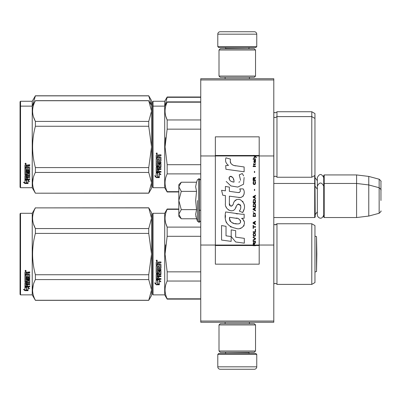 <?xml version="1.0" encoding="UTF-8"?>
<svg xmlns="http://www.w3.org/2000/svg" width="401" height="401" viewBox="0 0 401 401"><rect width="100%" height="100%" fill="white"/><g stroke="black" fill="none" stroke-linecap="round" stroke-linejoin="round"><path stroke-width="0.6" d="M273.798 78.741L273.798 79.954L200.746 79.954L273.798 79.954L273.798 155.959L259.191 155.959L259.191 136.846L215.357 136.846L215.357 155.959L200.746 155.959L200.746 78.741L273.798 78.741M273.798 321.046L200.746 321.046L200.746 322.259L273.798 322.259L273.798 155.959M273.798 245.041L259.191 245.041L259.191 155.959L253.883 155.959L254.966 156.726L253.878 157.658L253.878 158.169L255.327 156.981L256.364 157.658L256.364 157.152L253.878 155.307L253.878 155.959L215.357 155.959L215.357 245.041L200.746 245.041L200.746 155.959M200.746 321.046L200.746 245.041M256.755 46.596L255.778 47.569L218.766 47.569L217.788 46.596L256.755 46.596L256.755 34.175A2.436 2.436 -137.2 0 0 254.319 31.739L245.793 31.739M249.422 78.741L249.422 77.278M225.121 78.741L225.121 77.278M225.703 48.787L225.703 48.541A0.972 0.972 137.8 0 0 224.73 47.569M248.841 48.787L225.703 48.541M249.813 47.569A0.972 0.972 -137.8 0 0 248.841 48.541M217.788 46.596L217.788 34.175L256.755 34.175M228.75 31.739L220.224 31.739A2.436 2.436 137.2 0 0 217.788 34.175M220.224 31.739L254.319 31.739M217.788 354.404L218.766 353.431L255.778 353.431L256.755 354.404L217.788 354.404L217.788 366.825A2.436 2.436 42.8 0 0 220.224 369.261L228.75 369.261M225.121 322.259L225.121 323.722M249.422 322.259L249.422 323.722M248.841 352.213L248.841 352.459A0.972 0.972 -42.2 0 0 249.813 353.431M225.703 352.213L248.841 352.459M224.73 353.431A0.972 0.972 42.2 0 0 225.703 352.459M256.755 354.404L256.755 366.825L217.788 366.825M245.793 369.261L254.319 369.261A2.436 2.436 -42.8 0 0 256.755 366.825M254.319 369.261L220.224 369.261M219.006 76.06L220.224 77.278L254.319 77.278L255.537 76.06L219.006 76.06L219.006 50.005L220.224 48.787L254.319 48.787L255.537 50.005L219.006 50.005M249.567 50.005L224.976 50.005M255.537 50.005L255.537 76.06M219.006 350.995L220.224 352.213L254.319 352.213L255.537 350.995L219.006 350.995L219.006 324.94L220.224 323.722L254.319 323.722L255.537 324.94L219.006 324.94M249.567 324.94L224.976 324.94M255.537 324.94L255.537 350.995M273.798 217.548L314.71 217.548L314.71 175.558M314.71 217.548L315.201 217.061L314.955 175.172M324.208 217.548L323.722 217.061L323.722 175.417L324.208 174.931L356.599 174.931L356.599 217.548L324.208 217.548L324.208 174.931M368.775 176.425L379.145 179.202L379.145 213.272L368.775 216.054L368.775 176.425L356.599 174.931M380.95 191.979L380.95 191.974C380.95 178.535 380.95 178.535 380.95 191.979L380.95 200.5C380.95 187.061 380.95 187.061 380.95 200.5C380.95 213.939 380.95 213.939 380.95 200.5M178.826 203.623L178.826 205.688M180.916 218.42L178.826 216.329L178.826 214.209L181.272 218.776L196.54 218.776L195.648 214.304L196.54 209.638L195.648 200.5L196.54 191.362L195.648 186.696L196.54 182.224L181.272 182.224L178.826 186.791L178.826 214.209L181.277 209.638L178.826 200.5L181.277 191.362L196.54 191.362M197.472 200.5L197.472 221.332L197.472 200.5M195.828 216.179L197.472 221.332L199.282 222.294L200.746 220.836M195.648 214.345L195.648 214.069L195.648 214.345M195.648 186.655L195.648 186.931L195.648 186.655M181.277 191.362L178.826 186.791L178.826 184.671L180.911 182.585M196.54 209.638L181.277 209.638M323.722 214.881C321.923 220.836 317.241 217.447 317.341 214.881L317.341 177.598C319.467 173.483 321.597 173.483 323.722 177.598M152.525 213.773L152.525 254.074L152.525 213.773L153.012 213.287L153.012 294.865L152.525 294.379L152.525 257.883M152.525 257.943L152.525 290.605L152.525 257.943M152.525 250.249L152.525 217.548L152.525 250.249M160.976 268.053L160.6 268.404L157.082 268.58L160.6 268.58L160.976 268.053M156.179 260.68L156.786 260.038L156.786 261.322L156.179 260.68M314.955 272.003L316.524 271.542L316.524 236.605L314.955 236.149M314.955 139.122L314.955 140.576M152.525 101.754L152.525 142.054L152.525 101.754L153.012 101.263L164.701 101.263L167.162 97.002L200.746 97.002M200.746 97.318L167.162 97.318L167.162 97.002M152.525 144.49L152.525 142.054M152.525 150.816L152.525 178.585L152.525 150.816M152.525 139.999L152.525 105.528L152.525 139.999M152.525 106.621L152.525 146.926L152.525 106.621L153.012 106.135L153.012 101.263M152.525 153.924L152.525 187.227L153.012 187.713L164.701 187.713L164.701 101.263M165.067 105.503L167.162 97.318M314.955 149.939L314.955 113.563L311.788 111.734L311.788 177.242L276.966 177.242C277.191 177.052 276.605 176.686 275.216 176.149L273.798 176.756M276.966 177.242L276.966 111.734L311.788 111.734M151.538 105.498L148.741 95.784L151.553 100.656L151.553 111.072L148.741 100.741L35.388 100.741C31.674 107.628 31.674 114.516 35.388 121.403L35.388 126.26L148.741 126.26L148.741 121.403L35.388 121.403M148.741 95.784L35.388 95.784L32.225 101.263L20.536 101.263L20.05 101.754L20.05 187.227L20.536 187.713L32.225 187.713L32.225 106.135L20.536 106.135L20.536 187.713M148.741 95.869L35.388 95.869L32.591 105.503M32.225 101.263L32.225 106.135L35.388 100.741M20.536 101.263L20.536 106.135L20.05 106.621M314.955 257.086L314.955 252.555M178.826 209.337L167.162 209.337L167.162 209.021L178.826 209.021M152.525 254.074L152.525 294.379L152.525 254.074M152.525 252.018L152.525 217.548L152.525 252.018M153.012 294.865L164.701 294.865L164.701 213.287L167.162 209.021M157.834 280.5L156.179 279.753L159.272 279.753L160.826 281.828L159.322 281.166L159.322 284.64L157.834 284.038L157.834 280.184L156.866 279.753M159.322 284.274L157.834 283.677M159.322 280.845L159.322 281.166L159.322 280.845L160.826 281.497M156.205 284.78L159.322 284.78L157.663 284.108L157.663 280.575L156.179 279.908L156.179 283.492L154.646 282.85L156.205 284.78L155.062 283.026M158.41 284.409L156.205 284.409M157.082 268.58L157.082 269.427L160.976 269.427L160.976 270.264L157.082 270.264L157.227 272.76L157.979 272.63L157.979 271.136L158.36 270.79L160.6 270.79L160.976 271.136L160.976 274.469L160.6 274.795L158.881 274.795L158.881 275.813L160.976 275.813L160.976 276.575L157.082 276.575L157.082 278.474L157.979 278.59L157.979 276.875L158.881 276.875L158.881 278.59L160.976 278.59L160.976 279.312L156.555 279.312L156.179 279.011L156.179 274.469L156.555 274.144L160.074 274.013L159.929 271.632L158.881 271.768L158.881 273.246L158.505 273.577L156.555 273.577L156.179 273.246L156.179 265.637L157.082 265.637L157.227 267.673L157.979 267.673L157.979 266.069L158.881 266.069L158.881 267.673L160.074 267.532L159.929 264.911L156.179 264.911L156.179 262.344L156.555 261.953L157.909 261.953L158.47 262.535L159.027 261.953L160.976 261.953L160.976 262.886L159.262 262.886L158.881 263.267L159.262 262.78L160.976 262.78M160.6 268.58L160.976 268.219L160.976 264.56L160.6 264.179L158.881 264.179L158.881 263.267M160.976 270.068L157.082 270.264M160.976 274.229L158.881 274.795M160.976 276.304L157.082 276.304L157.082 276.575M156.555 279.312L156.179 278.715M160.074 271.768L159.929 271.422L159.027 271.422L158.881 271.768M158.881 273.016L158.505 273.347L156.555 273.347L156.179 273.016M160.074 264.926L156.179 264.78M157.082 274.921L157.082 275.693L157.979 275.813L157.979 274.795L157.082 274.675L157.082 275.432M157.979 274.795L157.082 274.675M157.082 263.031L157.082 264.179L157.979 264.179L157.979 262.886L157.082 263.031M157.979 262.886L157.082 262.926M160.976 279.011L156.555 279.011M156.786 261.322L156.179 260.64M165.638 244.851L165.052 254.074L167.142 236.405M200.746 298.81L167.162 298.81L167.162 299.126L200.746 299.126M200.746 271.843L167.162 271.843L167.162 281.041L200.746 281.041M167.162 298.81C164.37 292.89 164.37 286.966 167.162 281.041M167.162 271.843L165.052 254.074M200.746 236.304L167.162 236.304L167.162 227.106C164.37 221.187 164.37 215.262 167.162 209.337M165.758 223.292L167.162 227.106L200.746 227.106M275.216 283.296C276.605 283.838 277.191 284.204 276.966 284.394L311.788 284.394L311.788 223.758L276.966 223.758L276.966 284.394C277.191 284.204 276.605 283.838 275.216 283.296L273.798 283.903M314.955 251.061L314.955 282.565L311.788 284.394M314.955 254.074L314.955 225.583L311.788 223.758M157.212 260.384L156.836 260.635L157.212 260.946L156.355 260.946L156.355 260.455L156.861 260.384M156.676 260.815L156.53 260.565L156.676 260.815M148.741 300.344L151.553 295.472L151.553 289.928L148.741 279.597L148.741 274.74L151.553 254.074L148.741 233.412L148.741 228.555L151.553 218.224L148.741 207.803L151.553 212.675L151.553 289.928L148.741 300.344L35.388 300.344L32.225 294.865L20.536 294.865L20.05 294.379L20.05 213.773L20.536 213.287L20.536 294.865M33.524 224.109L35.338 228.46M33.268 284.921L32.576 289.928M148.741 233.412L35.388 233.412C31.674 247.186 31.674 260.961 35.388 274.74L35.388 279.597C31.674 286.484 31.674 293.372 35.388 300.259L35.388 300.344M148.741 274.74L35.388 274.74M148.741 228.555L35.388 228.555L35.388 233.412M148.741 207.888L35.388 207.888C31.674 214.781 31.674 221.668 35.388 228.555M148.741 207.803L35.388 207.888M35.388 207.803L32.225 213.287L32.225 294.865M148.741 279.597L35.388 279.597M148.741 300.259L35.388 300.259M32.225 213.287L20.536 213.287M26.095 287.081L26.576 287.241L26.576 290.179L28.06 290.59L28.06 290.244L26.406 289.798L26.406 287.697L26.406 290.229L28.06 290.68L24.947 290.68L24.947 290.244L26.471 290.244M26.576 289.748L28.06 290.154M26.576 287.642L24.922 287.081L28.015 287.081L29.569 288.62L28.06 288.139L28.06 287.728L28.932 288.008M28.06 288.139L28.06 290.59M24.922 272.399L24.922 274.72L28.671 274.72L24.922 274.474L24.922 272.399L25.298 272.043L26.651 272.043L27.208 272.575L27.769 272.043L29.719 272.043L29.719 272.891L28 272.891L27.624 273.241L28 272.665L29.719 272.665L29.719 271.828M27.624 273.241L27.624 274.063L29.343 274.063L29.719 274.404L29.719 277.357L29.343 277.953L29.719 277.642L29.719 274.404M29.343 277.953L25.819 277.953L25.819 278.685L29.719 278.685L29.719 279.402L25.819 279.402L25.819 279.101L29.719 279.101L29.719 278.389M25.819 279.402L25.819 281.397L26.722 281.397L26.722 280.144L26.722 281.071M26.722 280.144L27.103 279.853L29.719 280.144L29.719 282.575L27.624 282.835L27.624 283.181L27.624 282.835M29.719 280.144L29.719 282.916L27.624 283.181L27.624 284.008L29.719 284.008L29.719 284.615L25.819 284.615L25.819 284.249L25.819 286.103L26.722 286.194L26.722 284.855L26.722 285.808M29.719 283.647L29.719 284.249L25.819 284.249M26.722 284.615L27.624 284.615M26.722 284.855L27.624 284.855L27.624 285.808M27.624 284.855L27.624 286.194L29.719 286.194L29.719 286.745L25.298 286.745L25.298 286.354L29.719 286.354L29.719 285.808M25.298 286.745L24.922 286.514L24.922 282.916L24.922 286.129L25.298 286.354M28.817 280.359L28.817 280.675L28.671 280.249L27.769 280.249L27.624 280.675L27.624 280.359M25.298 282.184L24.922 281.577L24.922 275.367L24.922 281.913L27.248 282.184L27.624 281.913L27.624 280.675L28.817 280.675L28.671 282.65L24.922 282.916M24.922 275.367L25.819 275.367L25.819 276.765M25.819 275.367L25.819 277.041L26.722 277.161L26.722 275.748L26.722 276.885M26.722 275.748L27.624 275.748L27.624 276.885M27.624 275.748L27.624 277.161L28.817 277.041L28.671 274.72M25.819 283.286L25.819 283.908L26.722 284.008L26.722 282.835L26.722 283.181L25.819 283.286L25.819 282.936L25.819 283.552M26.722 272.891L25.819 272.8L25.819 274.063L26.722 274.063L26.722 272.665L25.819 272.8M25.819 282.936L26.722 282.835M25.298 281.848L27.624 281.577M29.343 277.667L25.819 277.667L25.819 278.389M25.529 271.462L25.529 270.279L26.14 270.875L25.529 271.462L25.925 271.116M26.13 270.77L25.955 271.091M24.947 290.68L23.388 289.352L24.922 289.803L24.922 287.196L26.406 287.697M24.922 287.196L24.922 289.377M24.125 289.572L24.947 290.244M25.243 270.59L25.413 270.996L25.243 270.59M25.955 270.996L25.098 271.116L25.098 270.665L25.955 270.6L25.579 270.83L25.955 270.996M314.955 143.914L314.955 145.408M200.746 102.19L167.162 102.19L167.162 101.874L200.746 101.874M152.525 146.926L152.525 187.227L152.525 146.926M152.525 150.796L152.525 183.452L152.525 150.796M152.525 144.866L152.525 110.395L152.525 144.866M153.012 187.713L153.012 106.135L164.701 106.135L167.162 101.874M157.834 173.352L156.179 172.605L159.272 172.605L160.826 174.676L159.322 174.019L159.322 177.493L157.834 176.886L157.834 173.037L156.866 172.605M159.322 177.127L157.834 176.53M159.322 173.693L159.322 174.019L159.322 173.693L160.826 174.345M156.205 177.628L159.322 177.628L157.663 176.956L157.663 173.427L156.179 172.761L156.179 176.345L154.646 175.698L156.205 177.628L155.062 175.874M158.41 177.262L156.205 177.262M158.881 156.119L158.881 157.032L160.6 157.032L160.976 157.408L160.976 161.072L160.6 161.428L157.082 161.428L157.082 162.275L160.976 162.275L160.976 163.112L157.082 163.112L157.082 165.478L157.979 165.478L157.979 163.984L158.36 163.638L160.6 163.638L160.976 163.984L160.976 167.322L160.6 167.648L158.881 167.648L158.881 168.666L160.976 168.666L160.976 169.422L157.082 169.422L157.082 171.322L157.979 171.443L157.979 169.728L158.881 169.728L158.881 171.443L160.976 171.443L160.976 172.159L156.555 172.159L156.179 171.859L156.179 167.322L156.555 166.991L160.074 166.866L159.929 164.485L158.881 164.616L158.881 166.094L158.505 166.43L156.555 166.43L156.179 166.094L156.179 158.485L157.082 158.485L157.227 160.525L157.979 160.525L157.979 158.916L158.881 158.916L158.881 160.525L160.074 160.385L159.929 157.763L156.179 157.763L156.179 155.197L156.555 154.806L157.909 154.806L158.47 155.382L159.027 154.806L160.976 154.806L160.976 155.733L159.262 155.733L158.881 156.119L159.262 155.628L160.976 155.628M160.6 161.428L157.082 161.428M160.976 162.921L157.082 163.112M160.976 167.077L158.881 167.648M160.976 169.157L157.082 169.157L157.082 169.422M156.555 172.159L156.179 171.563M160.074 164.616L159.929 164.275L159.027 164.275L158.881 164.616M158.881 165.869L158.505 166.194L156.555 166.194L156.179 165.869M160.074 157.778L156.179 157.633M157.082 167.773L157.082 168.54L157.979 168.666L157.979 167.648L157.082 167.523L157.082 168.285M157.979 167.648L157.082 167.523M157.227 167.648L157.227 167.397M157.082 155.884L157.082 157.032L157.979 157.032L157.979 155.733L157.082 155.884M157.979 155.733L157.082 155.773M160.976 171.859L156.555 171.859M160.976 160.901L160.6 161.257M156.786 154.169L156.179 153.533L156.786 152.886L156.786 154.169L156.179 153.493M165.638 137.698L165.052 146.926L167.142 129.252M178.826 191.663L167.162 191.663L167.162 191.979L178.826 191.979M200.746 164.696L167.162 164.696L167.162 173.894L200.746 173.894M167.162 191.663C164.37 185.738 164.37 179.813 167.162 173.894M167.162 164.696L165.052 146.926M200.746 129.157L167.162 129.157L167.162 119.959C164.37 114.034 164.37 108.11 167.162 102.19M165.758 116.14L167.162 119.959L200.746 119.959M314.955 146.926L314.955 175.417L311.788 177.242M157.212 153.232L156.836 153.488L157.212 153.794L156.355 153.794L156.355 153.307L156.861 153.232M156.676 153.663L156.53 153.413L156.676 153.663M148.741 121.403L151.553 111.072L151.553 182.776L148.741 193.197L35.388 193.197L32.225 187.713M151.553 105.528L148.741 100.741M33.524 116.962L35.338 121.308M33.268 177.768L32.576 182.776M148.741 126.26L151.553 146.926L148.741 167.588L148.741 172.445L151.553 182.776L151.553 188.325L148.741 193.197M148.741 167.588L35.388 167.588C31.674 153.814 31.674 140.039 35.388 126.26M148.741 193.112L35.388 193.197M35.388 193.112C31.674 186.219 31.674 179.332 35.388 172.445L35.388 167.588M148.741 172.445L35.388 172.445M26.095 179.934L26.576 180.089L26.576 183.031L28.06 183.442L28.06 183.097L26.406 182.645L26.406 180.55L26.406 183.077L28.06 183.533L24.947 183.533L24.947 183.097L26.471 183.097M26.576 182.6L28.06 183.006M26.576 180.49L24.922 179.934L28.015 179.934L29.569 181.468L28.06 180.986L28.06 180.58L28.932 180.856M28.06 180.986L28.06 183.442M24.922 165.252L24.922 167.573L28.671 167.573L24.922 167.322L24.922 165.252L25.298 164.896L26.651 164.896L27.208 165.423L27.769 164.896L29.719 164.896L29.719 165.743L28 165.743L27.624 166.089L28 165.518L29.719 165.518L29.719 164.681M27.624 166.089L27.624 166.916L29.343 166.916L29.719 167.257L29.719 170.209L29.343 170.801L29.719 170.49L29.719 167.257M29.343 170.801L25.819 170.801L25.819 171.533L29.719 171.533L29.719 172.255L25.819 172.255L25.819 171.949L29.719 171.949L29.719 171.242M25.819 172.255L25.819 174.25L26.722 174.25L26.722 172.991L26.722 173.924M26.722 172.991L27.103 172.701L29.719 172.991L29.719 175.422L27.624 175.688L27.624 176.034L27.624 175.688M29.719 172.991L29.719 175.768L27.624 176.034L27.624 176.856L29.719 176.856L29.719 177.463L25.819 177.463L25.819 177.097L25.819 178.951L26.722 179.041L26.722 177.703L26.722 178.661M29.719 176.5L29.719 177.097L25.819 177.097M26.722 177.463L27.624 177.463M26.722 177.703L27.624 177.703L27.624 178.661M27.624 177.703L27.624 179.041L29.719 179.041L29.719 179.598L25.298 179.598L25.298 179.207L29.719 179.207L29.719 178.661M25.298 179.598L24.922 179.367L24.922 175.768L24.922 178.976L25.298 179.207M28.817 173.207L28.817 173.528L28.671 173.097L27.769 173.097L27.624 173.528L27.624 173.207M25.298 175.036L24.922 174.43L24.922 168.214L24.922 174.761L27.248 175.036L27.624 174.761L27.624 173.528L28.817 173.528L28.671 175.498L24.922 175.768M24.922 168.214L25.819 168.214L25.819 169.618M25.819 168.214L25.819 169.889L26.722 170.014L26.722 168.6L26.722 169.738M26.722 168.6L27.624 168.6L27.624 169.738M27.624 168.6L27.624 170.014L28.817 169.889L28.671 167.573M25.819 176.134L25.819 176.756L26.722 176.856L26.722 175.688L26.722 176.034L25.819 176.134L25.819 175.788L25.819 176.4M26.722 165.743L25.819 165.653L25.819 166.916L26.722 166.916L26.722 165.518L25.819 165.653M25.819 175.788L26.722 175.688M25.298 174.701L27.624 174.43M29.343 170.515L25.819 170.515L25.819 171.242M25.529 164.315L25.529 163.127L26.14 163.723L25.529 164.315L25.925 163.964M26.13 163.623L25.955 163.939M24.947 183.533L23.388 182.199L24.922 182.655L24.922 180.049L26.406 180.55M24.922 180.049L24.922 182.229M24.125 182.42L24.947 183.097M25.955 163.849L25.098 163.964L25.098 163.518L25.955 163.448L25.579 163.683L25.955 163.849M254.45 245.041L254.45 243.592L255.537 242.916L255.537 242.319L254.344 243.086L253.878 242.404L253.307 242.745L253.101 245.693L255.537 245.693L255.537 245.041L253.362 245.041L253.673 242.916L254.139 243.422L254.139 245.041M235.838 165.879C231.532 165.332 229.748 163.082 230.49 159.127L225.963 157.834C224.981 160.906 225.828 163.423 228.505 165.382L225.718 165.538L225.928 169.267L244.129 171.778L244.129 166.961L234.149 165.528M242.284 173.523L239.277 174.851L242.284 173.523L243.653 175.884M229.367 203.422L229.367 196.164L238.024 197.297C243.191 198.976 245.928 192.696 243.156 188.876L239.773 188.876C240.946 191.162 240.354 192.385 238.009 192.545L229.357 191.332L229.357 187.122L225.407 186.44L225.407 190.821L221.578 190.3L222.771 195.212L225.407 195.573L225.407 203.422C224.359 208.951 232.911 214.189 235.582 207.979C236.475 204.716 238.069 203.698 240.374 204.931C241.186 207.147 240.831 209.192 239.312 211.071L242.65 212.54C245.758 207.407 244.996 203.147 240.374 199.758C237.036 198.726 234.74 199.858 233.477 203.147C233.437 206.32 228.77 207.342 229.367 203.422L230.334 206.034M241.572 214.229L225.638 211.959C223.758 221.041 227.156 226.5 235.838 228.329C242.294 230.996 248.079 222.194 241.572 218.365L244.159 218.219L244.159 214.229L241.572 214.229M231.202 229.863L231.202 236.55L235.668 241.983L244.319 243.166L244.319 238.344L235.673 237.151L235.673 230.635L231.202 229.863M221.558 240.054L231.156 241.367L231.156 236.545L226.029 235.823L226.029 226.329L221.558 225.557L221.558 240.054M253.101 241.638L255.537 241.638L255.537 241.126L253.101 241.126L253.101 241.638M253.101 240.445L255.537 239.086L255.537 238.405L253.101 237.041L253.101 237.552L255.226 238.745L253.101 239.938L253.101 240.445M253.101 234.319L253.462 236.109L253.928 236.364L255.171 236.109L255.537 235.001L255.171 233.217L253.673 233.046L253.101 234.319M253.101 231.768L253.101 232.279L255.537 232.279L255.537 229.217L255.226 229.217L255.226 231.768L253.101 231.768M255.537 221.728L255.537 221.217L253.101 222.58L253.101 223.262L255.537 224.62L255.537 224.109L254.916 223.768L254.916 222.069L255.537 221.728M255.171 213.307L254.705 213.051L253.462 213.307L253.101 216.455L255.537 216.455L255.171 213.307M253.462 212.37L253.101 211.603L253.462 212.37M253.101 209.563L255.537 210.921L255.537 210.41L254.916 210.074L254.916 208.37L255.537 208.029L255.537 207.517L253.101 208.881L253.101 209.563M255.382 204.029L254.705 203.437L253.462 203.693L253.101 206.841L255.537 206.841L255.382 204.029M255.382 199.949L254.705 199.352L253.462 199.608L253.101 202.756L255.537 202.756L255.382 199.949M254.655 190.505L254.655 189.312L254.394 189.312L254.394 190.505L254.655 190.505M253.101 166.595L255.537 166.595L255.537 166.084L253.101 166.084L253.101 166.595M255.482 160.891L255.537 159.959L254.139 160.215L253.878 161.658L254.189 162.681L254.189 160.641L254.45 160.555L254.5 161.999L254.916 162.681L255.432 162.34L255.482 160.891M253.362 225.302L253.101 225.302L253.101 228.535L253.362 228.535L253.362 227.172L255.537 227.172L255.537 226.665L253.362 226.665L253.362 225.302M255.537 195.267L253.101 196.63L253.101 197.307L255.537 198.67L255.537 198.159L254.916 197.818L254.916 196.119L255.537 195.778L255.537 195.267M255.121 164.721L255.537 163.533L255.016 164.295L254.084 164.295L253.878 163.362L253.878 164.295L253.462 164.295L253.878 165.402L254.084 164.721L255.121 164.721M255.171 181.312L254.916 181.227L255.171 183.528L254.705 184.034L253.567 183.783L253.723 181.227L253.257 181.653L253.151 183.613L253.673 184.46L254.705 184.545L255.382 183.954L255.537 182.42L255.171 181.312M255.537 180.039L254.45 180.039L254.45 178.59L255.537 177.909L255.537 177.317L254.344 178.079L254.034 177.483L253.517 177.483L253.151 178.079L253.101 180.55L255.537 180.55L255.537 180.039M254.655 172.55L254.655 171.357L254.394 171.357L254.394 172.55L254.655 172.55M255.537 159.277L255.537 158.851L253.101 158.851L253.101 159.277L255.537 159.277M253.101 245.618L255.537 245.618M233.081 165.127L232.174 164.56M230.71 163.182L230.209 161.909M225.693 161.593L225.918 162.215M239.277 174.851L240.575 180.33M239.838 181.723L238.861 182.239M226.194 181.452L230.926 185.939L237.778 187.082L243.522 184.249L244.129 177.478M242.65 212.54L244.254 208.861M244.44 206.044L244.224 204.47M243.046 201.838L242.57 201.242M236.806 199.492L234.475 201.302M232.65 204.951L232.104 205.763M231.858 205.974L231.342 206.194M235.171 208.831L236.239 206.811M237.171 204.976L237.442 204.615M237.888 204.239L238.48 204.009M238.675 203.984L240.78 206.024M240.816 207.267L240.61 208.47M226.029 206.695L226.49 207.718M228.164 209.693L229.151 210.279M230.74 210.751L231.487 210.816M233.287 210.515L234.349 209.833M239.773 188.876L240.309 190.325M239.507 192.405L238.57 192.57M238.695 197.367L239.467 197.402M240.75 197.342L241.703 197.071M242.78 196.45L243.402 195.838M243.998 194.47L244.199 192.575M237.603 213.898L236.024 213.683M240.099 228.319L241.713 227.873M243.713 226.189L244.114 225.317M244.425 223.537L244.404 222.761M244.264 221.878L243.252 219.843M225.507 215.502L225.332 217.748M225.678 220.766L226.505 222.921M230.224 226.625L231.161 227.116M253.362 245.041L215.357 245.041L215.357 264.154L259.191 264.154L259.191 245.041L255.537 245.041M233.412 182.004L231.943 181.593M230.034 180.53L229.116 178.846M229.086 178.671L229.111 177.463M230.55 176.26L231.427 176.41M232.374 176.986L233.046 178.029M233.377 178.871L233.678 179.959M235.838 218.174C239.893 217.367 242.996 224.134 237.527 223.883C232.359 224.084 229.693 221.893 229.532 217.302L237.076 218.42M238.715 219.021L239.136 219.267M240.199 220.149L240.56 220.921M240.63 221.552L240.585 221.933M240.56 222.365L239.798 223.357M238.42 223.878L238.104 223.898M236.74 223.803L234.961 223.547M233.713 223.267L231.763 222.535M230.349 221.452L229.542 219.903M229.432 218.976L229.467 217.938M254.63 155.959L254.169 155.493L259.191 155.493M234.014 182.094C230.269 181.748 228.77 179.934 229.522 176.651C232.595 176.46 234.094 178.275 234.014 182.094M253.412 234.319L253.723 233.552L254.916 233.552L255.226 234.319L255.071 235.598L253.723 235.768L253.412 234.319M254.705 222.154L254.705 223.683L253.307 222.921L254.705 222.154M253.412 214.41L253.723 213.648L254.916 213.648L255.226 215.944L253.412 215.944L253.412 214.41M254.705 208.455L254.705 209.989L253.307 209.222L254.705 208.455M253.412 204.796L253.723 204.029L254.916 204.029L255.226 206.33L253.412 206.33L253.412 204.796M253.412 200.711L253.723 199.949L254.916 199.949L255.226 202.244L253.412 202.244L253.412 200.711M254.966 160.555L255.327 161.317L255.121 162.255L254.655 161.488L254.655 160.555L254.966 160.555M254.705 196.204L254.705 197.733L253.307 196.971L254.705 196.204M254.139 180.039L253.362 180.039L253.673 177.909L254.084 178.164L254.139 180.039M253.878 155.573L254.169 155.573L253.878 155.382M196.54 182.224L197.472 179.668L199.282 178.706L199.282 222.294M198.846 178.706L198.846 222.294M273.838 176.721L273.838 112.26L275.216 112.831C276.68 112.21 277.261 111.844 276.966 111.734M273.838 283.868L273.838 224.279L275.216 224.851L276.966 223.758M160.6 167.648L160.6 167.397M255.537 245.427L253.101 245.427M253.878 155.493L215.357 155.493M253.101 245.507L215.357 245.507M259.191 245.507L255.537 245.507M317.341 180.671L315.201 177.854M379.145 179.202C380.845 180.716 381.446 181.498 380.95 181.558M199.282 210.239L200.746 210.239M273.798 183.452L314.71 183.452L315.201 183.939M317.341 211.808L315.201 214.625M317.341 189.192L315.201 186.375M323.722 183.939L324.208 183.452L356.599 183.452L368.775 184.946L379.145 187.728C380.845 189.237 381.446 190.019 380.95 190.079M368.775 216.054L356.599 217.548M379.145 213.272C380.845 211.763 381.446 210.981 380.95 210.921M199.282 178.706L200.746 180.164M323.722 186.119C321.597 182.004 319.467 182.004 317.341 186.119M276.083 224.65L275.577 224.816M316.524 236.605L316.83 254.074L316.524 271.542M153.012 213.287L164.701 213.287M164.701 294.865L167.162 299.126M273.798 117.097L275.216 117.704L276.966 116.606L311.788 116.606L314.955 118.435M164.701 187.713L167.162 191.979M148.741 100.656L35.388 100.656"/></g></svg>
